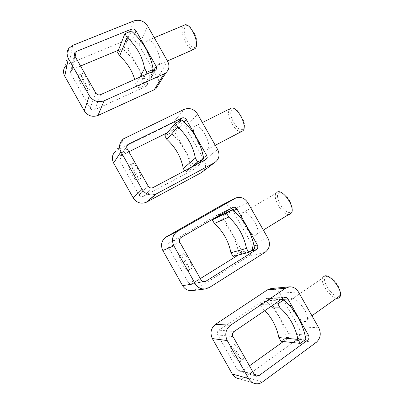 <?xml version="1.0" encoding="UTF-8"?>
<svg xmlns="http://www.w3.org/2000/svg" width="404" height="404" viewBox="0 0 404 404"><rect width="100%" height="100%" fill="white"/><g stroke="black" fill="none" stroke-linecap="round" stroke-linejoin="round"><path stroke-width="0.3" stroke-dasharray="2.02 1.52" d="M132.032 163.645L132.174 163.504C134.37 161.262 142.854 176.725 140.466 178.613L140.441 178.639C138.38 181.174 129.82 165.913 132.032 163.645M129.058 165.145L129.194 165.009C131.345 162.782 139.85 178.285 137.506 180.149L137.486 180.174C135.471 182.689 126.896 167.392 129.058 165.145M148.202 186.108L138.986 194.9L119.422 160.136C118.66 158.489 118.958 157.121 120.321 156.02L126.76 146.389M241.592 131.512C235.279 133.881 224.639 113.216 229.977 108.883L230.447 108.525M243.031 128.977C238.102 133.532 226.902 113.817 232.032 109.625C236.779 104.353 248.647 125.215 243.031 128.977M207.499 149.359C202.656 154.151 189.582 131.063 194.597 126.588L195.006 126.255C200.106 122.129 212.863 145.657 207.53 149.334L207.499 149.359M201.167 172.74C205.616 169.685 206.651 165.529 204.273 160.272L185.567 127.235C182.27 122.468 178.068 121.018 172.952 122.877L116.15 150.803L123.634 138.749M184.148 122.144L174.988 132.497L193.834 165.807C194.627 167.574 194.273 168.973 192.774 169.993L205.469 159.777M138.986 194.9C140.102 196.516 141.552 196.995 143.339 196.344L192.774 169.993M128.856 151.773L120.321 156.02M174.988 132.497C173.877 130.896 172.463 130.411 170.746 131.048L167.387 132.709M196.945 164.302L191.127 169.054C188.703 154.707 181.886 142.647 170.665 132.866L181.765 119.998M170.665 132.866L164.802 135.774M184.623 170.836L185.35 172.124L191.001 167.453M191.127 169.054L185.35 172.124M81.648 74.195L82.467 73.503C85.042 73.371 91.304 86.315 90.021 89.062L89.319 89.668C86.855 90.062 80.512 77.3 81.648 74.195M78.573 75.498L79.376 74.811C81.916 74.695 88.208 87.658 86.961 90.395L86.274 90.996C83.85 91.37 77.482 78.588 78.573 75.498M95.708 92.945L90.173 108.171L70.74 73.649C70.139 72.483 70.205 71.402 70.932 70.407L74.452 54.914M193.738 49.414C188.047 51.025 179.139 31.911 182.992 26.225L183.613 25.437M196.016 46.263C192.163 52.677 181.037 33.088 185.088 27.043C188.724 19.867 200.51 40.587 196.016 46.263M159.232 64.17L157.706 65.286C152.611 66.604 143.263 47.061 146.415 41.551L148.369 40.188C153.702 39.536 162.691 59.514 159.232 64.17M158.615 84.436C159.126 82.204 158.782 80.002 157.595 77.841L139.011 45.021C135.719 40.259 131.441 38.653 126.179 40.208L68.882 63.802L65.211 66.574L68.882 48.258M134.714 34.098L128.093 49.601L146.814 82.694C147.495 84.077 147.329 85.269 146.314 86.269L155.636 70.109M90.173 108.171C91.334 109.838 92.854 110.353 94.738 109.721L146.314 86.269M80.537 66.019L72.109 69.533L70.932 70.407M128.093 49.601C126.987 48 125.548 47.465 123.775 47.995L118.412 50.232M151.758 71.957L143.991 85.698C141.759 71.72 134.981 59.742 123.659 49.753L131.361 30.987M123.659 49.753L117.609 52.278M134.749 79.497L135.971 84.764L139.966 77.184M135.971 84.764L138.022 88.39L145.46 74.75M143.991 85.698L138.022 88.39M182.775 253.732C185.012 252.419 192.915 264.847 191.87 268.064L191.269 268.806C188.809 269.806 181.063 257.318 182.275 254.333L182.775 253.732M179.906 255.434C182.103 254.146 190.006 266.61 189.001 269.811L188.416 270.544C185.992 271.518 178.24 258.994 179.411 256.035L179.906 255.434M201.081 279.967L188.138 282.219L168.438 247.218C167.615 245.354 167.998 243.844 169.599 242.688L181.103 237.481M288.678 214.544C282.219 214.746 272.427 198.273 276.003 193.258L276.796 192.365M290.36 212.231C284.34 214.908 273.069 195.066 279.29 192.753C285.158 189.41 297.107 210.418 290.36 212.231M256.096 235.128C250.798 237.395 238.693 218.539 242.006 213.282L243.102 212.201C247.824 209.237 260.408 227.79 257.555 233.623L256.096 235.128M192.016 290.612L195.824 289.264L248.44 256.288C252.727 252.909 253.667 248.561 251.253 243.243L232.421 209.989C229.654 205.782 225.998 204.273 221.442 205.454L220.64 205.777M233.633 210.6L222.195 215.938L241.163 249.475C241.971 251.263 241.648 252.722 240.198 253.853L250.763 251.101M188.138 282.219C188.9 283.441 189.971 283.992 191.344 283.866L200.318 278.603M238.234 255.07L240.198 253.853M220.66 214.534L218.029 214.645L169.599 242.688M222.195 215.938L221.336 214.943M254.631 248.687L238.582 252.96C235.966 238.244 229.098 226.104 217.978 216.534M238.582 252.96L232.992 256.419M233.886 344.461C236.446 344.496 243.541 354.747 243.486 358.383C243.516 359.363 243.168 359.782 242.44 359.646C239.668 359.328 232.724 349.046 232.926 345.612L233.886 344.461M231.113 346.374C233.643 346.43 240.739 356.722 240.708 360.343C240.749 361.322 240.405 361.737 239.688 361.595C236.946 361.247 230.002 350.93 230.174 347.511L231.113 346.374M254.358 374.523L237.633 370.15L217.796 334.906C216.958 333.017 217.312 331.437 218.847 330.159L234.098 331.507M336.608 298.202C330.336 297.425 320.741 283.845 322.412 278.235L322.74 277.311M338.002 296.036C330.876 296.809 319.529 276.841 326.856 276.432C333.866 275.048 345.895 296.193 338.002 296.036M305.025 321.483C299.521 321.715 288.456 306.414 289.799 300.591C290.027 299.212 290.744 298.48 291.946 298.399C296.91 297.531 308.424 312.63 307.469 318.923C307.293 320.65 306.479 321.503 305.025 321.483M255.878 383.729L239.006 378.7C241.254 378.962 243.334 378.417 245.253 377.063L296.026 340.385C300.152 336.684 300.99 332.144 298.541 326.76L279.588 293.284C277.518 289.936 274.68 288.36 271.074 288.547M281.386 299.374L269.71 299.94L288.804 333.694C289.623 335.507 289.335 337.032 287.946 338.269L305.015 339.905M237.633 370.15L239.925 371.736L241.946 371.19L249.455 365.817M283.371 341.542L287.946 338.269M269.71 299.94C269.034 298.839 268.104 298.314 266.923 298.349L265.625 298.803L218.847 330.159M305.914 339.249L286.35 337.426C283.537 322.336 276.629 310.11 265.61 300.758L280.346 300.081M265.61 300.758L260.136 304.434L262.221 308.131L268.66 308.02M274.614 303.975L260.136 304.434M264.857 310.605L262.221 308.131M286.35 337.426L280.957 341.279M127.159 148.763L119.422 160.136M172.952 122.877L184.158 109.363M185.567 127.235L197.591 114.115M125.008 137.946L117.438 150.041M204.273 160.272L217.645 149.48M203.555 157.802L193.834 165.807M153 187.613L143.471 196.278M120.685 155.813L126.705 146.824M179.048 121.331L170.746 131.048M74.821 55.873L70.74 73.649M126.179 40.208L134.012 20.862M139.011 45.021L147.707 26.139M72.811 45.339L68.882 63.802M157.595 77.841L167.62 61.257M153.333 71.261L146.814 82.694M145.657 86.683L154.939 70.548M100.601 94.642L94.738 109.721M72.109 69.533L75.139 56.434M130.588 31.3L123.775 47.995M179.881 242.339L168.438 247.218M232.421 209.989L247.829 202.712M195.824 289.264L209.317 287.542M265.125 252.273L248.44 256.288M251.253 243.243L268.019 238.325M254.096 245.869L241.163 249.475M203.303 281.679L192.536 283.431M232.563 207.626L218.029 214.645M233.002 336.618L217.796 334.906M279.588 293.284L298.415 291.935M245.253 377.063L262.524 381.947M316.196 342.415L296.026 340.385M298.541 326.76L318.751 327.801M305.015 334.972L288.804 333.694M254.298 374.412L241.946 371.19M283.648 297.834L265.625 298.803M129.194 165.009L132.174 163.504M137.486 180.174L140.441 178.639M207.53 149.334L215.266 145.288M195.006 126.255L202.384 122.563M143.339 196.344L152.863 187.683M79.376 74.811L82.467 73.503M86.274 90.996L89.319 89.668M157.706 65.286L167.468 60.984M148.369 40.188L154.272 37.718M189.001 269.811L191.87 268.064M179.411 256.035L182.275 254.333M242.006 213.282L276.003 193.258M257.555 233.623L263.342 230.078M221.442 205.454L236.138 197.814M191.344 283.866L204.51 281.739M218.564 214.408L232.345 207.757M240.708 360.343L243.486 358.383M230.174 347.511L232.926 345.612M289.799 300.591L322.412 278.235M307.469 318.923L311.923 315.756M239.925 371.736L255.954 375.993M266.923 298.349L285.022 297.349"/><path stroke-width="0.61" d="M181.84 118.059C183.668 117.397 185.173 117.923 186.365 119.64L206.575 155.318C207.429 157.212 207.06 158.696 205.469 159.777L152.863 187.683C150.95 188.37 149.399 187.845 148.202 186.108L127.159 148.763C126.336 146.995 126.654 145.531 128.113 144.364L181.84 118.059L179.048 121.331M202.384 122.563L230.447 108.525C236.31 104.065 248.667 126.947 242.592 130.992L241.592 131.512M197.591 114.115C194.066 109.009 189.587 107.424 184.158 109.363L123.634 138.749C119.407 142.248 118.508 146.607 120.937 151.818L142.072 189.345C145.597 194.486 150.192 196.091 155.863 194.152L214.413 162.767C219.125 159.529 220.2 155.101 217.645 149.48L197.591 114.115M116.15 150.803C112.196 154.101 111.347 158.176 113.605 163.029L120.937 151.818M113.605 163.029L133.244 197.945C136.522 202.727 140.819 204.202 146.127 202.369L201.167 172.74L214.413 162.767M167.387 132.709L128.856 151.773M196.945 164.302L203.717 158.767C201.066 143.44 193.748 130.517 181.765 119.998L175.533 123.053L164.802 135.774L166.862 139.42L177.74 126.962L175.533 123.053M166.862 139.42C175.629 147.394 181.103 157.08 183.285 168.473L195.364 158.095C192.986 145.92 187.113 135.537 177.74 126.962M183.285 168.473L184.623 170.836M195.364 158.095L197.576 162.014L191.001 167.453M203.717 158.767L197.576 162.014M131.477 29.123C133.365 28.578 134.901 29.164 136.087 30.881L156.156 66.306C156.883 67.786 156.712 69.054 155.636 70.109L100.601 94.642C98.591 95.304 96.96 94.738 95.708 92.945L74.821 55.873C74.179 54.616 74.245 53.464 75.023 52.409L76.28 51.49L131.477 29.123L130.588 31.3M183.613 25.437L185.234 24.755C191.143 23.821 199.611 43.349 195.491 48.212L193.738 49.414L167.468 60.984M147.707 26.139C144.188 21.033 139.622 19.276 134.012 20.862L72.811 45.339L68.882 48.258C66.655 51.394 66.488 54.803 68.387 58.494L89.36 95.743C93.137 101.136 98.046 102.828 104.081 100.818L164.054 73.892L165.948 72.725C169.276 69.574 169.832 65.751 167.62 61.257L147.707 26.139M65.211 66.574C63.13 69.533 62.974 72.73 64.736 76.164L68.387 58.494M64.736 76.164L84.244 110.837C87.759 115.857 92.334 117.402 97.975 115.473L154.207 89.744L155.989 88.633L158.615 84.436M118.412 50.232L80.537 66.019M151.758 71.957L153.156 69.483C150.727 54.575 143.46 41.743 131.361 30.987L124.912 33.608L117.609 52.278L119.66 55.898L127.108 37.486L124.912 33.608M139.966 77.184L144.602 68.402C142.395 56.545 136.562 46.238 127.108 37.486M134.749 79.497C132.022 70.463 126.992 62.6 119.66 55.898M144.602 68.402L146.803 72.291L145.46 74.75M153.156 69.483L146.803 72.291M250.763 251.101L256.358 249.647L205.782 281.275L204.51 281.739C203.045 281.866 201.904 281.28 201.081 279.967L179.881 242.339C178.997 240.335 179.401 238.714 181.103 237.481L233.133 207.373C234.734 206.989 236.022 207.54 236.996 209.03L257.353 244.96L254.096 245.869M276.796 192.365L277.27 192.087C282.603 188.774 295.102 206.636 291.622 212.741L289.936 214.367L288.678 214.544M220.64 205.777L166.327 236.875C161.514 240.329 160.343 244.869 162.812 250.495L173.882 245.839C171.22 239.789 172.452 234.921 177.583 231.234L166.327 236.875M205.262 288.986L192.016 290.612C187.971 290.9 184.83 289.249 182.588 285.648L195.172 283.643C197.581 287.512 200.945 289.294 205.262 288.986L209.317 287.542L265.125 252.273C269.65 248.667 270.614 244.021 268.019 238.325L247.829 202.712C244.864 198.207 240.971 196.576 236.138 197.814L177.583 231.234M256.358 249.647C257.888 248.44 258.222 246.879 257.353 244.96M200.318 278.603L238.234 255.07M221.336 214.943L220.66 214.534M195.172 283.643L173.882 245.839M182.588 285.648L162.812 250.495M212.307 219.821L217.978 216.534L232.522 209.641L226.513 213.14L212.307 219.821L214.383 223.493L228.74 217.074L226.513 213.14M214.383 223.493C223.079 231.315 228.588 241.067 230.916 252.742L246.485 248.43L248.718 252.374L254.631 248.687C251.763 232.931 244.395 219.917 232.522 209.641M246.485 248.43C243.945 235.931 238.027 225.477 228.74 217.074M230.916 252.742L232.992 256.419L248.718 252.374M255.954 375.993L256.813 376.22L254.358 374.523L233.002 336.618C232.098 334.583 232.467 332.881 234.098 331.507L283.648 297.834L285.022 297.349C286.279 297.309 287.269 297.879 287.991 299.056L308.489 335.244L305.015 334.972M322.74 277.311L324.877 275.846C330.321 274.584 341.86 289.011 340.436 295.481C340.138 297.248 339.203 298.177 337.628 298.273L336.608 298.202M239.006 378.7C236.118 378.25 233.876 376.674 232.275 373.968L248.672 378.649C250.394 381.563 252.798 383.255 255.878 383.729C258.272 384.002 260.489 383.411 262.524 381.947L316.196 342.415C320.534 338.441 321.387 333.568 318.751 327.801L298.415 291.935C296.198 288.345 293.178 286.653 289.355 286.855L271.074 288.547L267.438 289.86L215.554 324.311C210.913 328.114 209.848 332.871 212.358 338.567L227.225 340.562C224.518 334.431 225.629 329.316 230.553 325.22L215.554 324.311M289.355 286.855L285.512 288.249L230.553 325.22M256.813 376.22L258.964 375.629L307.611 340.153C309.08 338.825 309.373 337.189 308.489 335.244M249.455 365.817L283.371 341.542M248.672 378.649L227.225 340.562M232.275 373.968L212.358 338.567M280.346 300.081L283.648 299.93L277.861 303.869L274.614 303.975M264.857 310.605C272.033 317.978 276.7 326.972 278.866 337.572L297.975 339.416L300.228 343.39L305.914 339.249C302.823 323.064 295.4 309.959 283.648 299.93M277.861 303.869L280.103 307.833L268.66 308.02M297.975 339.416C295.263 326.584 289.304 316.054 280.103 307.833M278.866 337.572L280.957 341.279L300.228 343.39M146.728 202.071L156.505 193.834M133.244 197.945L142.072 189.345M206.575 155.318L203.555 157.802M186.365 119.64L184.148 122.144M126.705 146.824L128.497 144.142M97.975 115.473L104.081 100.818M84.244 110.837L89.36 95.743M164.054 73.892L154.207 89.744M156.156 66.306L153.333 71.261M136.087 30.881L134.714 34.098M75.139 56.434L76.28 51.49M220.039 206.091L234.653 198.49M236.996 209.03L233.633 210.6M205.782 281.275L203.303 281.679M267.438 289.86L285.512 288.249M287.991 299.056L281.386 299.374M305.015 339.905L307.611 340.153M258.964 375.629L254.298 374.412M215.266 145.288L242.592 130.992M146.127 202.369L155.863 194.152M126.76 146.389L128.113 144.364M154.272 37.718L185.234 24.755M155.989 88.633L165.948 72.725M74.452 54.914L75.023 52.409M263.342 230.078L291.622 212.741M232.345 207.757L233.133 207.373M311.923 315.756L340.436 295.481"/></g></svg>
